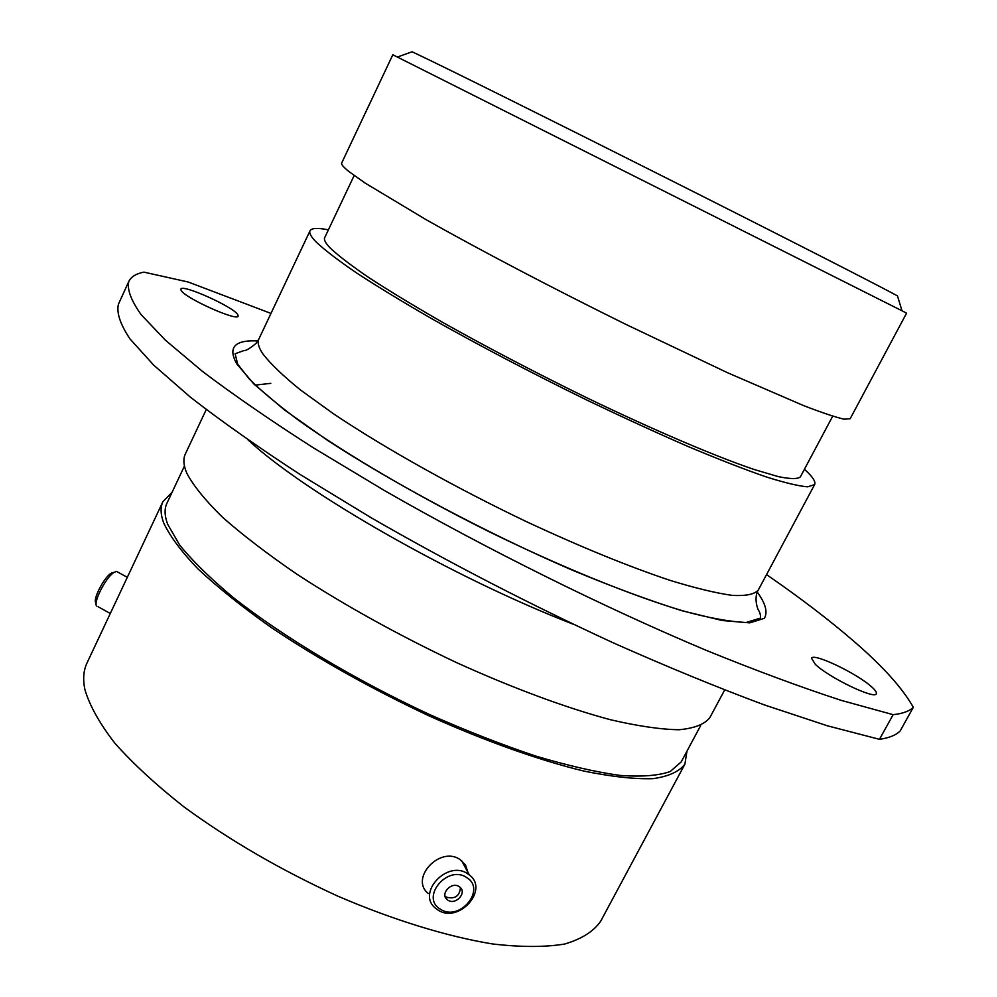 <?xml version="1.0" encoding="UTF-8"?>
<svg xmlns="http://www.w3.org/2000/svg" width="997" height="997" viewBox="0 0 997 997"><rect width="100%" height="100%" fill="white"/><g stroke="black" fill="none" stroke-linecap="round" stroke-linejoin="round"><path stroke-width="1.5" d="M397.442 57.028L412.11 51.782L416.509 53.85C443.341 66.512 549.035 118.979 665.809 177.753C782.608 236.526 879.279 285.902 897.462 295.897L902.011 310.79L392.818 54.76L341.709 162.96C341.049 164.268 343.404 167.085 348.738 171.409L365.214 183.124L426.467 219.888C480.218 250.21 553.584 288.706 626.216 324.548L727.449 372.679L803.657 405.629C822.101 412.733 835.598 417.257 844.135 419.189L850.192 418.703L906.585 313.158L902.011 310.79M181.13 290.339C184.358 297.779 237.647 321.782 238.158 316.086L237.797 314.678C233.622 306.951 181.928 283.684 180.893 289.142L181.13 290.339M815.309 664.314C828.569 677.424 875.129 699.857 876.313 693.75C876.899 692.529 875.466 690.348 872.014 687.207C857.819 673.835 813.091 652.399 811.546 658.282L815.309 664.314M270.985 313.419L188.221 282.026L143.88 272.131C136.103 273.652 131.068 276.78 128.8 281.49L118.456 304.135C116.35 312.647 120.201 324.249 129.996 338.943L153.8 365.238L190.39 397.155C221.01 421.008 257.7 446.855 300.446 474.697L371.158 517.755C448.924 562.545 529.594 604.232 613.167 642.803C666.993 666.744 717.391 687.444 764.375 704.916L827.46 725.816L879.466 739.325C889.237 737.917 896.141 735.113 900.191 730.913L913.314 707.309C902.659 688.354 883.093 666.569 854.628 641.931C829.703 620.358 800.342 597.913 766.543 574.608M832.682 416.198L800.354 476.915C797.625 479.171 790.322 479.071 778.445 476.653L754.293 469.537C715.21 456.265 654.58 430.455 587.233 397.99C535.439 372.654 486.96 347.28 441.808 321.894C413.855 305.792 389.752 291.174 369.513 278.038C351.854 266.012 338.88 256.129 330.568 248.378C325.633 243.318 323.676 239.754 324.686 237.685L354.159 175.522M804.417 469.275C812.555 476.578 815.957 481.688 814.624 484.579L807.682 486.835C798.572 486.087 784.589 482.735 765.733 476.765C744.148 469.251 718.476 459.256 688.74 446.781C657.098 433.022 623.412 417.581 587.657 400.458C532.398 373.401 480.791 346.37 432.848 319.352C403.224 302.253 377.751 286.75 356.44 272.866C337.908 260.18 324.361 249.798 315.825 241.698C310.902 236.563 308.97 232.924 310.017 230.793C311.55 227.989 317.682 227.69 328.399 229.858M724.657 690.011L709.814 717.678C704.592 724.308 694.348 728.321 679.082 729.742C660.911 729.48 638.08 726.152 610.588 719.759C566.458 707.97 512.932 688.217 456.302 662.494C398.326 635.052 345.274 605.678 297.143 574.372C267.657 554.17 242.794 535.14 222.568 517.281C205.37 500.469 193.468 485.813 186.875 473.326C183.485 465.4 182.987 458.919 185.38 453.909L206.242 409.568M700.642 725.629L681.213 761.907L670.208 771.541C658.319 775.703 641.557 776.987 619.96 775.404C595.683 772.027 567.567 765.571 535.576 756.013C501.865 744.734 466.509 730.901 429.508 714.5C355.181 680.004 283.273 636.921 233.46 597.689C210.467 578.509 192.533 560.962 179.659 545.023L167.646 524.223C164.517 515.785 164.281 508.794 166.923 503.248L184.457 466.01M686.97 751.165L684.902 764.138C679.256 771.591 668.601 776.439 652.96 778.669C634.441 779.23 611.335 776.675 583.619 771.005C539.215 760.237 485.626 741.245 429.171 715.921C371.432 688.777 318.791 659.316 271.246 627.512C242.159 606.924 217.72 587.383 197.942 568.888C181.192 551.391 169.739 535.987 163.595 522.702C160.505 514.215 160.28 507.186 162.935 501.616L172.12 492.219M684.902 764.138L600.643 921.29C593.551 931.46 581.575 939.037 564.713 944.022C545.06 947.287 521.02 947.262 492.593 943.96C447.292 936.569 393.553 920.119 337.696 896.091C280.743 869.995 229.472 840.222 183.859 806.797C156.105 784.913 133.087 763.69 114.805 743.126C99.55 723.373 89.58 705.527 84.895 689.575C82.776 679.281 83.474 670.408 87.013 662.955L162.935 501.616M913.314 707.309C909.463 711.173 902.734 713.628 893.138 714.675L879.466 739.325M128.8 281.49C126.955 289.454 131.081 300.521 141.15 314.666L165.402 340.189L202.453 371.395C233.385 394.812 270.374 420.298 313.419 447.852L384.518 490.586C486.224 548.936 603.397 607.098 706.225 650.343C756.137 670.645 801.189 687.332 841.381 700.417L893.138 714.675M440.45 909.202C459.505 922.213 486.81 889.299 466.646 877.559C447.578 864.225 419.961 897.649 440.45 909.202M467.73 873.808L469.288 874.93C489.589 889.685 458.533 924.169 437.833 909.925L435.44 908.155C416.223 892.913 447.603 859.489 467.73 873.808M459.156 886.607C451.529 881.236 439.764 893.923 447.117 899.593L447.915 900.179C455.629 905.538 467.344 892.701 459.841 887.093L459.156 886.607M445.011 895.991L446.394 897.15C454.856 899.331 459.555 896.178 460.464 887.679M428.274 893.511C409.269 878.382 440.213 845.394 460.128 859.613L465.524 865.072L467.954 872.437M96.111 603.846L95.849 602.774C92.684 599.696 103.476 578.36 110.617 573.587L113.621 572.428M118.045 572.241L116.462 571.368L113.533 572.714C105.395 578.173 93.033 602.612 96.647 606.089M572.988 624.122C453.224 577.762 304.172 492.306 248.128 439.976M262.759 353.748C270.324 363.643 282.874 375.695 300.396 389.902L333.148 413.556C383.77 447.578 454.595 487.321 526.204 521.543C580.553 546.879 628.534 566.495 670.146 580.391C695.37 588.13 716.083 593.128 732.309 595.396C745.744 596.106 754.393 594.362 758.243 590.137C758.056 590.074 753.545 597.34 758.056 609.528C759.826 612.021 760.661 614.862 760.574 618.053L746.08 622.502C728.981 621.642 707.932 617.766 682.933 610.874C631.226 595.496 560.127 566.595 487.01 530.653C414.029 494.188 345.585 453.897 298.464 420.198C277.079 404.196 260.691 390.463 249.312 379.022L237.685 364.192L235.105 353.761L243.742 350.632C245.947 350.832 250.11 348.364 256.229 343.217L258.896 338.992C257.238 342.432 258.535 347.342 262.759 353.748M757.296 592.156C765.596 603.509 767.939 612.233 764.338 618.339L749.694 622.863L722.164 620.508L682.185 610.787C649.757 600.655 612.943 587.046 571.755 569.923C486.985 533.233 394.264 483.919 327.402 440.263L284.344 409.829L253.861 383.982L236.75 363.83C227.578 347.38 234.607 339.753 257.837 340.949M310.017 230.793L258.896 338.992M814.624 484.579L758.243 590.137M270.81 383.334L255.058 385.129M445.597 896.565L447.117 899.593M461.661 860.71L469.288 874.93M110.293 613.479L98.08 606.724M127.304 577.325L116.462 571.368M111.24 573.163L114.256 572.228"/></g></svg>
